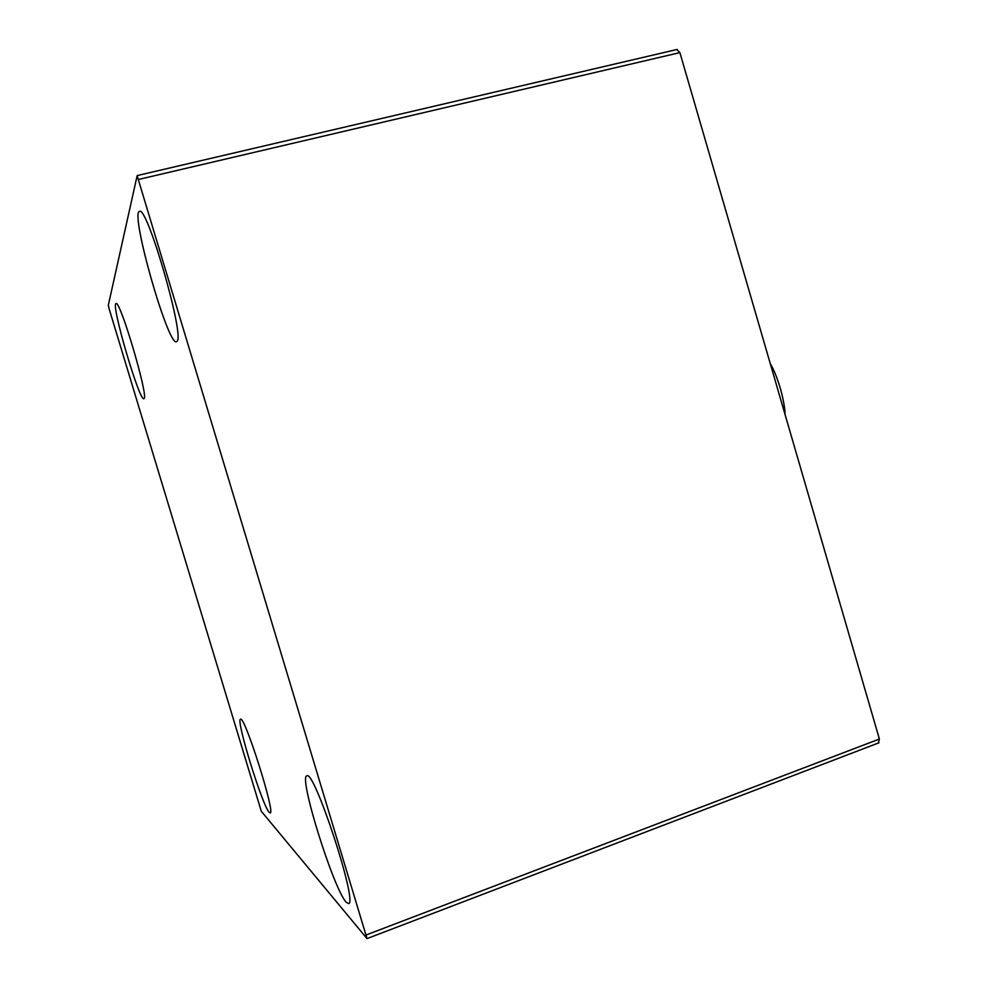 <?xml version="1.0" encoding="UTF-8"?>
<svg xmlns="http://www.w3.org/2000/svg" width="988" height="988" viewBox="0 0 988 988"><rect width="100%" height="100%" fill="white"/><g stroke="black" fill="none" stroke-linecap="round" stroke-linejoin="round"><path stroke-width="1.48" d="M137.147 175.703L367.03 938.6L261.289 811.247L109.162 308.935L108.31 305.243L137.147 175.703M144.137 398.497L143.877 398.72C139.481 401.931 110.594 303.415 116.028 303.575C119.968 299.488 148.447 395.768 144.137 398.497M269.205 812.371C262.203 805.381 235.552 718.77 240.529 719.239C244.32 714.571 275.788 813.951 270.169 812.951L269.205 812.371M346.146 902.143C333.364 888.644 298.327 776.111 306.811 775.913C313.826 768.232 358.397 904.032 348.529 903.588L346.146 902.143M177.136 341.181L176.494 341.749C168.121 346.59 129.811 212.21 139.506 211.407C147.027 205.22 184.62 335.265 177.136 341.181M878.369 742.828L879.382 739.036L679.88 52.611L676.879 49.622M770.541 364.56L772.777 368.141C778.927 381.454 782.953 395.398 784.843 409.958L784.855 413.811M138.876 179.384L679.88 52.611M366.35 934.895L879.382 739.036M677.262 49.425L137.233 175.568M878.95 742.803L367.03 938.6M772.727 368.055L770.294 363.708M784.843 410.045L785.065 414.515"/></g></svg>
